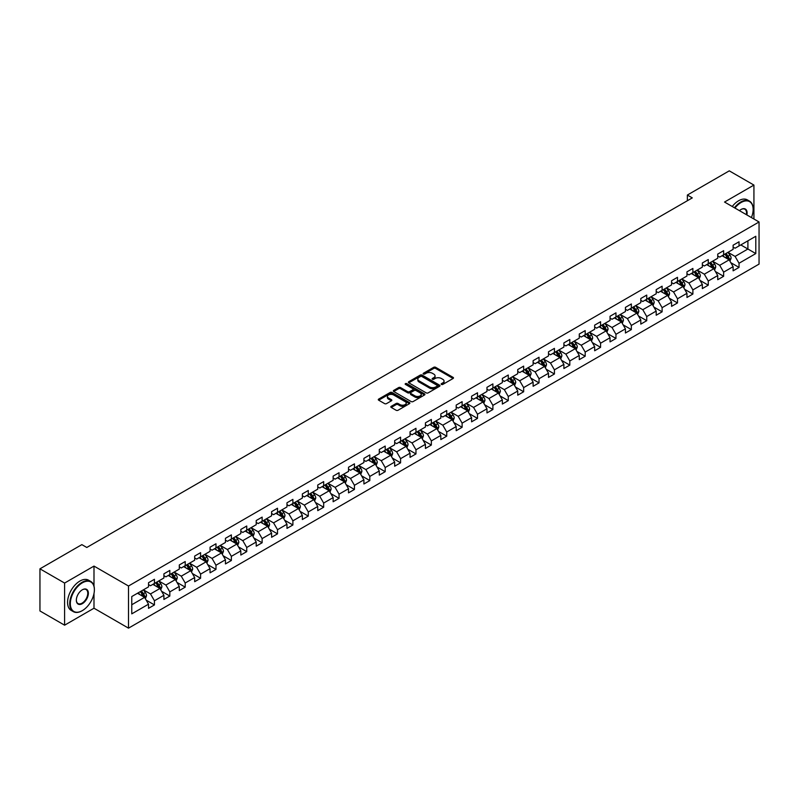 <?xml version="1.0" encoding="UTF-8"?>
<svg xmlns="http://www.w3.org/2000/svg" width="799" height="799" viewBox="0 0 799 799"><rect width="100%" height="100%" fill="white"/><g stroke="black" fill="none" stroke-linecap="round" stroke-linejoin="round"><path stroke-width="1.2" d="M441.438 384.429A0.959 0.549 0 0 0 442.796 384.429L453.083 378.486A1.368 0.789 0 0 0 453.482 377.927A1.368 0.789 0 0 0 453.083 377.378L435.655 367.31A1.368 0.789 0 0 0 433.717 367.31L423.43 373.253A0.959 0.549 0 0 0 424.788 374.032L426.117 373.263A4.385 2.527 0 0 1 432.319 373.263L433.767 374.102A4.385 2.527 0 0 1 435.056 375.89A4.385 2.527 0 0 1 433.767 377.677L432.439 378.446A0.959 0.549 0 0 0 433.797 379.235L435.125 378.466A4.385 2.527 0 0 1 441.318 378.466L442.766 379.305A4.385 2.527 0 0 1 444.054 381.093A4.385 2.527 0 0 1 442.766 382.881L441.438 383.65A0.959 0.549 0 0 0 441.438 384.429L441.438 383.65M391.23 406.321A1.368 0.789 0 0 0 390.821 406.881A1.368 0.789 0 0 0 391.23 407.44L396.114 410.257A1.368 0.789 0 0 0 398.052 410.257L409.468 403.665A1.368 0.789 0 0 0 409.877 403.105A1.368 0.789 0 0 0 409.468 402.546L392.049 392.489A1.368 0.789 0 0 0 390.112 392.489L378.686 399.081A1.368 0.789 0 0 0 378.287 399.64A1.368 0.789 0 0 0 378.686 400.199L384.599 403.615A1.368 0.789 0 0 0 386.526 403.615L391.42 400.788A1.368 0.789 0 0 0 391.82 400.229A1.368 0.789 0 0 0 391.42 399.67L388.494 397.982A3.665 2.117 0 0 1 387.415 396.484A3.665 2.117 0 0 1 389.682 394.536A3.665 2.117 0 0 1 393.667 394.996L405.143 401.617A3.665 2.117 0 0 1 406.212 403.105A3.665 2.117 0 0 1 403.954 405.063A3.665 2.117 0 0 1 399.959 404.604L398.052 403.495A1.368 0.789 0 0 0 396.114 403.495L391.23 406.321L391.23 407.44M93.992 566.091L64.599 583.06L39.95 568.828L39.95 610.955L64.599 625.188L93.992 608.219L128.509 628.154L128.509 586.017L93.992 566.091L93.992 586.086M753.926 219.016L753.926 185.078L724.533 202.047L759.05 221.972L128.509 586.017M753.926 185.078L729.267 170.846L687.36 195.046L687.36 200.739M39.95 568.828L81.858 544.628L86.791 547.475L692.284 197.892L687.36 195.046M426.217 392.878A1.368 0.789 0 0 0 428.154 392.878L439.58 386.287A1.368 0.789 0 0 0 439.979 385.727A1.368 0.789 0 0 0 439.58 385.168L422.152 375.111A1.368 0.789 0 0 0 420.214 375.111L408.798 381.702A1.368 0.789 0 0 0 408.389 382.262A1.368 0.789 0 0 0 408.798 382.821L426.217 392.878M405.842 384.639A0.959 0.549 0 0 1 406.811 384.768L406.811 383.63L424.529 393.857A1.368 0.789 0 0 1 424.928 394.416A1.368 0.789 0 0 1 424.529 394.976L413.103 401.567A1.368 0.789 0 0 1 411.165 401.567L393.747 391.51L398.631 388.714L398.631 387.575L393.747 390.391A1.368 0.789 0 0 0 393.338 390.951A1.368 0.789 0 0 0 393.747 391.51L393.747 390.391M398.631 388.714A1.368 0.789 0 0 1 400.569 388.714L400.569 387.575A1.368 0.789 0 0 0 398.631 387.575M400.569 387.575L407.63 391.65A1.368 0.789 0 0 0 409.567 391.65L412.813 389.782A1.368 0.789 0 0 0 413.213 389.223A1.368 0.789 0 0 0 412.813 388.664L405.453 384.419A0.959 0.549 0 0 1 406.811 383.63M128.509 628.154L759.05 264.109L759.05 221.972M146.207 600.169L154.447 604.923L154.447 600.768L163.905 595.295L163.905 599.46L169.827 596.044L169.827 591.879L179.296 586.416L179.296 590.571L185.208 587.155L185.208 583L194.676 577.537L194.676 581.692L200.589 578.276L200.589 574.121L210.057 568.658L210.057 572.813L215.98 569.397L215.98 565.233L225.448 559.769L225.448 563.924L231.36 560.508L231.36 556.354L240.829 550.891L240.829 555.045L246.741 551.63L246.741 547.475L256.209 542.012L256.209 546.166L262.132 542.751L262.132 538.596L271.6 533.123L271.6 537.278L277.513 533.862L277.513 529.707L286.981 524.244L286.981 528.399L292.893 524.983L292.893 520.828L302.362 515.365L302.362 519.52L308.284 516.104L308.284 511.949L317.752 506.476L317.752 510.641L323.665 507.225L323.665 503.06L333.133 497.597L333.133 501.752L339.046 498.336L339.046 494.182L348.514 488.718L348.514 492.873L354.436 489.457L354.436 485.303L363.905 479.839L363.905 483.994L369.817 480.579L369.817 476.424L379.285 470.951L379.285 475.105L385.198 471.69L385.198 467.535L394.666 462.072L394.666 466.226L400.589 462.811L400.589 458.656L410.057 453.193L410.057 457.348L415.969 453.932L415.969 449.777L425.438 444.304L425.438 448.469L431.35 445.053L431.35 440.888L440.818 435.425L440.818 439.58L446.741 436.164L446.741 432.009L456.199 426.546L456.199 430.701L462.122 427.285L462.122 423.13L471.59 417.667L471.59 421.822L477.502 418.406L477.502 414.242L486.971 408.778L486.971 412.933L492.893 409.517L492.893 405.363L502.351 399.899L502.351 404.054L508.274 400.639L508.274 396.484L517.742 391.021L517.742 395.175L523.655 391.76L523.655 387.605L533.123 382.132L533.123 386.287L539.035 382.871L539.035 378.716L548.504 373.253L548.504 377.408L554.426 373.992L554.426 369.837L563.894 364.374L563.894 368.529L569.807 365.113L569.807 360.958L579.275 355.485L579.275 359.65L585.188 356.234L585.188 352.069L594.656 346.606L594.656 350.761L600.578 347.345L600.578 343.19L610.046 337.727L610.046 341.882L615.959 338.466L615.959 334.312L625.427 328.848L625.427 333.003L631.34 329.588L631.34 325.433L640.808 319.96L640.808 324.114L646.731 320.699L646.731 316.544L656.199 311.081L656.199 315.235L662.111 311.82L662.111 307.665L671.579 302.202L671.579 306.357L677.492 302.941L677.492 298.786L686.96 293.313L686.96 297.478L692.883 294.052L692.883 289.897L702.351 284.434L702.351 288.589L708.264 285.173L708.264 281.018L717.732 275.555L717.732 279.71L723.644 276.294L723.644 272.139L733.112 266.666L733.112 270.831L739.035 267.415L739.035 263.251L755.794 253.573L755.794 236.264L747.904 240.819L747.904 249.018L755.794 253.573M154.447 604.923L148.524 608.339L148.524 604.184L131.765 613.862L131.765 596.553L148.524 586.875L148.524 582.721L154.447 579.295L154.447 583.46L163.905 577.987L163.905 573.832L169.827 570.416L169.827 574.571L179.296 569.108L179.296 564.953L185.208 561.537L185.208 565.692L194.676 560.229L194.676 556.074L200.589 552.658L200.589 556.813L210.057 551.35L210.057 547.185L215.98 543.769L215.98 547.924L225.448 542.461L225.448 538.306L231.36 534.891L231.36 539.045L240.829 533.582L240.829 529.427L246.741 526.012L246.741 530.166L256.209 524.703L256.209 520.539L262.132 517.123L262.132 521.288L271.6 515.814L271.6 511.66L277.513 508.244L277.513 512.399L286.981 506.936L286.981 502.781L292.893 499.365L292.893 503.52L302.362 498.057L302.362 493.902L308.284 490.486L308.284 494.641L317.752 489.168L317.752 485.013L323.665 481.597L323.665 485.752L333.133 480.289L333.133 476.134L339.046 472.718L339.046 476.873L348.514 471.41L348.514 467.255L354.436 463.839L354.436 467.994L363.905 462.531L363.905 458.366L369.817 454.951L369.817 459.115L379.285 453.642L379.285 449.487L385.198 446.072L385.198 450.227L394.666 444.763L394.666 440.609L400.589 437.193L400.589 441.348L410.057 435.884L410.057 431.73L415.969 428.304L415.969 432.469L425.438 426.996L425.438 422.841L431.35 419.425L431.35 423.58L440.818 418.117L440.818 413.962L446.741 410.546L446.741 414.701L456.199 409.238L456.199 405.083L462.122 401.667L462.122 405.822L471.59 400.349L471.59 396.194L477.502 392.778L477.502 396.933L486.971 391.47L486.971 387.315L492.893 383.9L492.893 388.054L502.351 382.591L502.351 378.436L508.274 375.021L508.274 379.175L517.742 373.712L517.742 369.547L523.655 366.132L523.655 370.297L533.123 364.823L533.123 360.669L539.035 357.253L539.035 361.408L548.504 355.945L548.504 351.79L554.426 348.374L554.426 352.529L563.894 347.066L563.894 342.911L569.807 339.495L569.807 343.65L579.275 338.177L579.275 334.022L585.188 330.606L585.188 334.761L594.656 329.298L594.656 325.143L600.578 321.727L600.578 325.882L610.046 320.419L610.046 316.264L615.959 312.848L615.959 317.003L625.427 311.54L625.427 307.375L631.34 303.96L631.34 308.124L640.808 302.651L640.808 298.496L646.731 295.081L646.731 299.235L656.199 293.772L656.199 289.618L662.111 286.202L662.111 290.357L671.579 284.893L671.579 280.739L677.492 277.313L677.492 281.478L686.96 276.005L686.96 271.85L692.883 268.434L692.883 272.589L702.351 267.126L702.351 262.971L708.264 259.555L708.264 263.71L717.732 258.247L717.732 254.092L723.644 250.676L723.644 254.831L733.112 249.358L733.112 245.203L739.035 241.787L739.035 245.942L755.794 236.264M152.869 584.369L159.96 588.464L150.502 593.937L143.401 589.832M148.524 584.598L150.502 585.737L154.447 583.46M150.502 593.937L154.447 600.768M159.96 588.464L163.905 595.295M168.249 575.49L175.351 579.585L165.882 585.048L158.781 580.953M163.905 575.709L165.882 576.848L169.827 574.571M165.882 585.048L169.827 591.879M175.351 579.585L179.296 586.416M183.63 566.601L190.731 570.706L181.263 576.169L174.162 572.074M179.296 566.831L181.263 567.969L185.208 565.692M181.263 576.169L185.208 583M190.731 570.706L194.676 577.537M199.011 557.722L206.112 561.817L196.654 567.29L189.553 563.185M194.676 557.952L196.654 559.09L200.589 556.813M196.654 567.29L200.589 574.121M206.112 561.817L210.057 568.658M214.402 548.843L221.503 552.938L212.035 558.401L204.934 554.306M210.057 549.063L212.035 550.201L215.98 547.924M212.035 558.401L215.98 565.233M221.503 552.938L225.448 559.769M229.782 539.954L236.884 544.059L227.415 549.522L220.314 545.427M225.448 540.184L227.415 541.322L231.36 539.045M227.415 549.522L231.36 556.354M236.884 544.059L240.829 550.891M245.163 531.075L252.264 535.18L242.796 540.643L235.705 536.538M240.829 531.305L242.796 532.444L246.741 530.166M242.796 540.643L246.741 547.475M252.264 535.18L256.209 542.012M260.554 522.196L267.655 526.291L258.187 531.764L251.086 527.66M256.209 522.426L258.187 523.565L262.132 521.288M258.187 531.764L262.132 538.596M267.655 526.291L271.6 533.123M275.935 513.318L283.036 517.412L273.568 522.876L266.466 518.781M271.6 513.537L273.568 514.676L277.513 512.399M273.568 522.876L277.513 529.707M283.036 517.412L286.981 524.244M291.315 504.429L298.417 508.534L288.948 513.997L281.847 509.892M286.981 504.658L288.948 505.797L292.893 503.52M288.948 513.997L292.893 520.828M298.417 508.534L302.362 515.365M306.706 495.55L313.807 499.645L304.339 505.118L297.238 501.013M302.362 495.779L304.339 496.918L308.284 494.641M304.339 505.118L308.284 511.949M313.807 499.645L317.752 506.476M322.087 486.671L329.188 490.766L319.72 496.229L312.619 492.134M317.752 486.891L319.72 488.029L323.665 485.752M319.72 496.229L323.665 503.06M329.188 490.766L333.133 497.597M337.468 477.782L344.569 481.887L335.101 487.35L327.999 483.255M333.133 478.012L335.101 479.15L339.046 476.873M335.101 487.35L339.046 494.182M344.569 481.887L348.514 488.718M352.858 468.903L359.959 472.998L350.491 478.471L343.39 474.366M348.514 469.133L350.491 470.271L354.436 467.994M350.491 478.471L354.436 485.303M359.959 472.998L363.905 479.839M368.239 460.024L375.34 464.119L365.872 469.582L358.771 465.487M363.905 460.254L365.872 461.393L369.817 459.115M365.872 469.582L369.817 476.424M375.34 464.119L379.285 470.951M383.62 451.135L390.721 455.24L381.253 460.703L374.152 456.609M379.285 451.365L381.253 452.504L385.198 450.227M381.253 460.703L385.198 467.535M390.721 455.24L394.666 462.072M399.011 442.256L406.112 446.361L396.644 451.825L389.542 447.72M394.666 442.486L396.644 443.625L400.589 441.348M396.644 451.825L400.589 458.656M406.112 446.361L410.057 453.193M414.391 433.378L421.492 437.472L412.024 442.946L404.923 438.841M410.057 433.607L412.024 434.746L415.969 432.469M412.024 442.946L415.969 449.777M421.492 437.472L425.438 444.304M429.772 424.499L436.873 428.594L427.405 434.057L420.304 429.962M425.438 424.718L427.405 425.857L431.35 423.58M427.405 434.057L431.35 440.888M436.873 428.594L440.818 435.425M445.163 415.61L452.264 419.715L442.796 425.178L435.695 421.083M440.818 415.84L442.796 416.978L446.741 414.701M442.796 425.178L446.741 432.009M452.264 419.715L456.199 426.546M460.544 406.731L467.645 410.826L458.177 416.299L451.075 412.194M456.199 406.961L458.177 408.099L462.122 405.822M458.177 416.299L462.122 423.13M467.645 410.826L471.59 417.667M475.924 397.852L483.025 401.947L473.557 407.41L466.456 403.315M471.59 398.072L473.557 399.21L477.502 396.933M473.557 407.41L477.502 414.242M483.025 401.947L486.971 408.778M491.315 388.963L498.406 393.068L488.948 398.531L481.847 394.436M486.971 389.193L488.948 390.331L492.893 388.054M488.948 398.531L492.893 405.363M498.406 393.068L502.351 399.899M506.696 380.084L513.797 384.189L504.329 389.652L497.228 385.547M502.351 380.314L504.329 381.453L508.274 379.175M504.329 389.652L508.274 396.484M513.797 384.189L517.742 391.021M522.077 371.205L529.178 375.3L519.71 380.773L512.608 376.669M517.742 371.435L519.71 372.574L523.655 370.297M519.71 380.773L523.655 387.605M529.178 375.3L533.123 382.132M537.457 362.327L544.558 366.421L535.1 371.885L527.999 367.79M533.123 362.546L535.1 363.685L539.035 361.408M535.1 371.885L539.035 378.716M544.558 366.421L548.504 373.253M552.848 353.438L559.949 357.543L550.481 363.006L543.38 358.901M548.504 353.667L550.481 354.806L554.426 352.529M550.481 363.006L554.426 369.837M559.949 357.543L563.894 364.374M568.229 344.559L575.33 348.654L565.862 354.127L558.761 350.022M563.894 344.788L565.862 345.927L569.807 343.65M565.862 354.127L569.807 360.958M575.33 348.654L579.275 355.485M583.61 335.68L590.711 339.775L581.243 345.238L574.151 341.143M579.275 335.9L581.243 337.038L585.188 334.761M581.243 345.238L585.188 352.069M590.711 339.775L594.656 346.606M599 326.791L606.101 330.896L596.633 336.359L589.532 332.264M594.656 327.021L596.633 328.159L600.578 325.882M596.633 336.359L600.578 343.19M606.101 330.896L610.046 337.727M614.381 317.912L621.482 322.007L612.014 327.48L604.913 323.375M610.046 318.142L612.014 319.28L615.959 317.003M612.014 327.48L615.959 334.312M621.482 322.007L625.427 328.848M629.762 309.033L636.863 313.128L627.395 318.591L620.294 314.496M625.427 309.263L627.395 310.402L631.34 308.124M627.395 318.591L631.34 325.433M636.863 313.128L640.808 319.96M645.153 300.144L652.254 304.249L642.786 309.712L635.684 305.618M640.808 300.374L642.786 301.513L646.731 299.235M642.786 309.712L646.731 316.544M652.254 304.249L656.199 311.081M660.533 291.265L667.634 295.37L658.166 300.833L651.065 296.729M656.199 291.495L658.166 292.634L662.111 290.357M658.166 300.833L662.111 307.665M667.634 295.37L671.579 302.202M675.914 282.387L683.015 286.481L673.547 291.955L666.446 287.85M671.579 282.616L673.547 283.755L677.492 281.478M673.547 291.955L677.492 298.786M683.015 286.481L686.96 293.313M691.305 273.508L698.406 277.603L688.938 283.066L681.837 278.971M686.96 273.727L688.938 274.866L692.883 272.589M688.938 283.066L692.883 289.897M698.406 277.603L702.351 284.434M706.686 264.619L713.787 268.724L704.319 274.187L697.217 270.092M702.351 264.849L704.319 265.987L708.264 263.71M704.319 274.187L708.264 281.018M713.787 268.724L717.732 275.555M722.066 255.74L729.167 259.835L719.699 265.308L712.598 261.203M717.732 255.97L719.699 257.108L723.644 254.831M719.699 265.308L723.644 272.139M729.167 259.835L733.112 266.666M740.803 244.923L747.904 249.018L735.09 256.419L727.989 252.324M733.112 247.081L735.09 248.219L739.035 245.942M735.09 256.419L739.035 263.251M64.599 583.06L64.599 625.188M131.765 604.753L144.579 597.352L137.478 593.248M144.579 597.352L148.524 604.184M730.795 262.661L739.035 267.415M715.415 271.54L723.644 276.294M700.034 280.419L708.264 285.173M684.643 289.308L692.883 294.052M669.262 298.187L677.492 302.941M653.882 307.066L662.111 311.82M638.491 315.945L646.731 320.699M623.11 324.833L631.34 329.588M607.729 333.712L615.959 338.466M592.339 342.591L600.578 347.345M576.958 351.48L585.188 356.234M561.577 360.359L569.807 365.113M546.186 369.238L554.426 373.992M530.806 378.117L539.035 382.871M515.425 387.006L523.655 391.76M500.034 395.885L508.274 400.639M484.653 404.763L492.893 409.517M469.273 413.652L477.502 418.406M453.882 422.531L462.122 427.285M438.501 431.41L446.741 436.164M423.12 440.299L431.35 445.053M407.73 449.178L415.969 453.932M392.349 458.057L400.589 462.811M376.968 466.936L385.198 471.69M361.587 475.824L369.817 480.579M346.197 484.703L354.436 489.457M330.816 493.582L339.046 498.336M315.435 502.471L323.665 507.225M300.044 511.35L308.284 516.104M284.664 520.229L292.893 524.983M269.283 529.108L277.513 533.862M253.892 537.997L262.132 542.751M238.511 546.876L246.741 551.63M223.131 555.754L231.36 560.508M207.74 564.643L215.98 569.397M192.359 573.522L200.589 578.276M176.978 582.401L185.208 587.155M161.588 591.29L169.827 596.044M93.992 608.219L93.992 593.527M441.817 384.569L442.766 384.019A4.385 2.527 0 0 0 444.054 382.232L444.054 381.093M435.056 375.89L435.056 377.028A4.385 2.527 0 0 1 433.767 378.816L432.818 379.365M453.083 377.378L453.083 378.486L435.655 368.449A1.368 0.789 0 0 0 433.717 368.449L423.82 374.172M439.56 386.297L422.152 376.249A1.368 0.789 0 0 0 420.214 376.249L408.808 382.831L408.798 381.702M437.153 386.117A0.959 0.549 0 0 0 437.153 385.338L421.862 376.509A0.959 0.549 0 0 0 420.504 376.509L419.105 377.318A4.385 2.527 0 0 0 417.817 379.106A4.385 2.527 0 0 0 419.105 380.893L429.552 386.926A4.385 2.527 0 0 0 435.755 386.926L437.153 386.117L437.153 387.255A0.959 0.549 0 0 0 437.433 386.866L437.433 385.727M417.817 379.106L417.817 380.244A4.385 2.527 0 0 0 419.105 382.032L419.105 380.893M437.153 387.255L435.755 388.064A4.385 2.527 0 0 1 429.552 388.064L419.105 382.032M400.569 388.714L407.63 392.788A1.368 0.789 0 0 0 409.567 392.788L412.813 390.921A1.368 0.789 0 0 0 413.213 390.361L413.213 389.223M406.811 384.768L424.509 394.986M414.961 395.885A3.665 2.117 0 0 0 418.956 396.344A3.665 2.117 0 0 0 421.213 394.386A3.665 2.117 0 0 0 420.144 392.898L416.099 390.561A1.368 0.789 0 0 0 414.162 390.561L410.926 392.439A1.368 0.789 0 0 0 410.526 392.988A1.368 0.789 0 0 0 410.926 393.547L414.961 395.885L414.961 397.023A3.665 2.117 0 0 0 418.956 397.483A3.665 2.117 0 0 0 421.213 395.525L421.213 394.386M410.526 392.988L410.526 394.127A1.368 0.789 0 0 0 410.926 394.686L410.926 393.547M414.961 397.023L410.926 394.686M406.212 403.105L406.212 404.244A3.665 2.117 0 0 1 403.954 406.202A3.665 2.117 0 0 1 399.959 405.742L398.052 404.634A1.368 0.789 0 0 0 396.114 404.634L391.24 407.45M387.415 396.484L387.415 397.622A3.665 2.117 0 0 0 388.494 399.12L388.494 397.982M391.42 399.67L391.42 400.788L388.494 399.12M409.458 403.675L392.049 393.627A1.368 0.789 0 0 0 390.112 393.627L378.706 400.209M729.946 261.193L731.125 258.237A3.695 2.137 -120 0 0 729.946 255.091L727.909 252.374M724.363 257.058L722.975 255.221M724.853 254.132L726.89 256.849A3.695 2.137 60 0 1 727.939 259.076L729.127 258.387A3.695 2.137 -120 0 0 728.069 256.169L726.031 253.453M725.112 253.982L727.37 256.998A1.888 1.089 60 0 1 727.709 257.568L729.127 258.387M751.42 217.578A17.019 9.828 120 0 0 753.137 209.448A17.019 9.828 120 0 0 741.102 202.507A17.019 9.828 120 0 0 734.92 208.05M734.411 207.75A17.428 10.067 -60 0 1 740.803 201.997A17.428 10.067 -60 0 1 749.522 201.128A17.428 10.067 -60 0 1 753.137 209.108A17.428 10.067 -60 0 1 753.127 209.278M739.455 210.666A8.509 4.914 -60 0 1 741.102 209.448L741.102 209.448A8.509 4.914 -60 0 1 746.885 214.951M732.244 206.502A17.428 10.067 -60 0 1 738.636 200.739A17.428 10.067 -60 0 1 747.355 199.88L749.522 201.128M746.356 214.641A8.09 4.674 120 0 0 744.848 209.218A8.09 4.674 120 0 0 740.953 209.538M82.057 610.786L82.357 610.616A17.019 9.828 120 0 0 94.382 589.772A17.019 9.828 120 0 0 82.357 582.831A17.019 9.828 120 0 0 70.322 603.664A17.019 9.828 120 0 0 82.357 610.616L82.057 610.786A17.428 10.067 -60 0 1 73.338 611.644A17.428 10.067 -60 0 1 70.672 597.682A17.428 10.067 -60 0 1 82.057 582.321A17.428 10.067 -60 0 1 90.776 581.452A17.428 10.067 -60 0 1 94.382 589.432A17.428 10.067 -60 0 1 94.382 589.602M82.357 603.664A8.509 4.914 -60 0 1 76.334 600.199A8.509 4.914 -60 0 1 82.357 589.772L82.357 589.772A8.509 4.914 -60 0 1 88.369 593.248A8.509 4.914 -60 0 1 82.357 603.664M76.344 600.019A8.09 4.674 120 0 0 78.012 603.555A8.09 4.674 120 0 0 82.057 603.155A8.09 4.674 120 0 0 87.341 596.024A8.09 4.674 120 0 0 86.102 589.542A8.09 4.674 120 0 0 82.207 589.862M73.338 611.644L71.171 610.396A17.428 10.067 -60 0 1 68.504 596.424A17.428 10.067 -60 0 1 79.89 581.063A17.428 10.067 -60 0 1 88.609 580.204L90.776 581.452M714.566 270.072L715.734 267.116A3.695 2.137 -120 0 0 714.556 263.97L712.518 261.253M708.973 265.947L707.594 264.099M709.462 263.021L711.5 265.737A3.695 2.137 60 0 1 712.558 267.955L713.747 267.275A3.695 2.137 -120 0 0 712.688 265.048L710.651 262.332M709.722 262.871L711.979 265.877A1.888 1.089 60 0 1 712.328 266.457L713.747 267.275M699.185 278.951L700.353 275.995A3.695 2.137 -120 0 0 699.175 272.849L697.137 270.132M693.592 274.826L692.204 272.978M694.081 271.9L696.119 274.616A3.695 2.137 60 0 1 697.177 276.834L698.356 276.154A3.695 2.137 -120 0 0 697.297 273.927L695.27 271.211M694.341 271.75L696.598 274.766A1.888 1.089 60 0 1 696.938 275.335L698.356 276.154M683.794 287.83L684.973 284.883A3.695 2.137 -120 0 0 683.794 281.727L681.757 279.011M678.211 283.705L676.823 281.857M678.701 280.779L680.738 283.495A3.695 2.137 60 0 1 681.787 285.722L682.975 285.033A3.695 2.137 -120 0 0 681.917 282.816L679.879 280.099M678.96 280.629L681.217 283.645A1.888 1.089 60 0 1 681.557 284.214L682.975 285.033M668.413 296.719L669.582 293.762A3.695 2.137 -120 0 0 668.403 290.616L666.376 287.9M662.82 292.594L661.442 290.746M663.31 289.657L665.347 292.374A3.695 2.137 60 0 1 666.406 294.601L667.594 293.922A3.695 2.137 -120 0 0 666.536 291.695L664.498 288.978M663.569 289.518L665.827 292.524A1.888 1.089 60 0 1 666.176 293.103L667.594 293.922M653.033 305.598L654.201 302.641A3.695 2.137 -120 0 0 653.023 299.495L650.985 296.779M647.44 301.473L646.061 299.625M647.929 298.546L649.967 301.263A3.695 2.137 60 0 1 651.025 303.48L652.204 302.801A3.695 2.137 -120 0 0 651.145 300.574L649.118 297.857M648.189 298.397L650.446 301.413A1.888 1.089 60 0 1 650.786 301.982L652.204 302.801M637.642 314.476L638.82 311.52A3.695 2.137 -120 0 0 637.642 308.374L635.605 305.657M632.059 310.352L630.671 308.504M632.548 307.425L634.586 310.142A3.695 2.137 60 0 1 635.644 312.369L636.823 311.68A3.695 2.137 -120 0 0 635.764 309.463L633.727 306.746M632.808 307.275L635.065 310.292A1.888 1.089 60 0 1 635.405 310.861L636.823 311.68M622.261 323.365L623.43 320.409A3.695 2.137 -120 0 0 622.251 317.263L620.224 314.546M616.668 319.23L615.29 317.393M617.158 316.304L619.195 319.021A3.695 2.137 60 0 1 620.254 321.248L621.442 320.559A3.695 2.137 -120 0 0 620.384 318.342L618.346 315.625M617.417 316.154L619.674 319.171A1.888 1.089 60 0 1 620.024 319.74L621.442 320.559M606.88 332.244L608.049 329.288A3.695 2.137 -120 0 0 606.87 326.142L604.833 323.425M601.287 328.119L599.909 326.272M601.777 325.193L603.814 327.91A3.695 2.137 60 0 1 604.873 330.127L606.051 329.448A3.695 2.137 -120 0 0 604.993 327.22L602.965 324.504M602.037 325.043L604.294 328.049A1.888 1.089 60 0 1 604.633 328.629L606.051 329.448M591.49 341.123L592.668 338.167A3.695 2.137 -120 0 0 591.49 335.021L589.452 332.304M585.907 336.998L584.518 335.151M586.396 334.072L588.434 336.788A3.695 2.137 60 0 1 589.492 339.006L590.671 338.327A3.695 2.137 -120 0 0 589.612 336.109L587.575 333.383M586.656 333.922L588.913 336.938A1.888 1.089 60 0 1 589.253 337.508L590.671 338.327M576.109 350.002L577.287 347.056A3.695 2.137 -120 0 0 576.099 343.9L574.072 341.183M570.516 345.877L569.138 344.029M571.015 342.951L573.043 345.667A3.695 2.137 60 0 1 574.101 347.895L575.29 347.205A3.695 2.137 -120 0 0 574.231 344.988L572.194 342.272M571.265 342.801L573.522 345.817A1.888 1.089 60 0 1 573.872 346.386L575.29 347.205M560.728 358.891L561.897 355.935A3.695 2.137 -120 0 0 560.718 352.788L558.681 350.072M555.135 354.766L553.757 352.918M555.625 351.83L557.662 354.556A3.695 2.137 60 0 1 558.721 356.773L559.899 356.094A3.695 2.137 -120 0 0 558.851 353.867L556.813 351.151M555.884 351.69L558.141 354.696A1.888 1.089 60 0 1 558.481 355.275L559.899 356.094M545.337 367.77L546.516 364.813A3.695 2.137 -120 0 0 545.337 361.667L543.3 358.951M539.754 363.645L538.366 361.797M540.244 360.719L542.281 363.435A3.695 2.137 60 0 1 543.34 365.652L544.519 364.973A3.695 2.137 -120 0 0 543.46 362.746L541.422 360.029M540.504 360.569L542.761 363.585A1.888 1.089 60 0 1 543.1 364.154L544.519 364.973M529.957 376.649L531.135 373.692A3.695 2.137 -120 0 0 529.947 370.546L527.919 367.83M524.364 372.524L522.985 370.676M524.863 369.597L526.891 372.314A3.695 2.137 60 0 1 527.949 374.541L529.138 373.852A3.695 2.137 -120 0 0 528.079 371.635L526.042 368.918M525.113 369.448L527.37 372.464A1.888 1.089 60 0 1 527.72 373.033L529.138 373.852M514.576 385.537L515.745 382.581A3.695 2.137 -120 0 0 514.566 379.435L512.529 376.719M508.983 381.403L507.605 379.565M509.472 378.476L511.51 381.193A3.695 2.137 60 0 1 512.568 383.42L513.747 382.741A3.695 2.137 -120 0 0 512.698 380.514L510.661 377.797M509.732 378.327L511.989 381.343A1.888 1.089 60 0 1 512.329 381.922L513.747 382.741M499.185 394.416L500.364 391.46A3.695 2.137 -120 0 0 499.185 388.314L497.148 385.597M493.602 390.292L492.214 388.444M494.092 387.365L496.129 390.082A3.695 2.137 60 0 1 497.188 392.299L498.366 391.62A3.695 2.137 -120 0 0 497.308 389.393L495.27 386.676M494.351 387.215L496.608 390.232A1.888 1.089 60 0 1 496.948 390.801L498.366 391.62M483.804 403.295L484.983 400.339A3.695 2.137 -120 0 0 483.804 397.193L481.767 394.476M478.211 399.17L476.833 397.323M478.711 396.244L480.738 398.961A3.695 2.137 60 0 1 481.797 401.188L482.986 400.499A3.695 2.137 -120 0 0 481.927 398.282L479.889 395.565M478.961 396.094L481.218 399.11A1.888 1.089 60 0 1 481.567 399.68L482.986 400.499M468.424 412.184L469.592 409.228A3.695 2.137 -120 0 0 468.414 406.082L466.376 403.365M462.831 408.049L461.452 406.212M463.32 405.123L465.358 407.84A3.695 2.137 60 0 1 466.416 410.067L467.605 409.378A3.695 2.137 -120 0 0 466.546 407.16L464.509 404.444M463.58 404.973L465.837 407.989A1.888 1.089 60 0 1 466.177 408.559L467.605 409.378M453.043 421.063L454.212 418.107A3.695 2.137 -120 0 0 453.033 414.961L450.996 412.244M447.45 416.938L446.062 415.09M447.939 414.012L449.977 416.728A3.695 2.137 60 0 1 451.036 418.946L452.214 418.267A3.695 2.137 -120 0 0 451.155 416.039L449.118 413.323M448.199 413.862L450.456 416.868A1.888 1.089 60 0 1 450.796 417.448L452.214 418.267M437.652 429.942L438.831 426.986A3.695 2.137 -120 0 0 437.652 423.84L435.615 421.123M432.069 425.817L430.681 423.969M432.559 422.891L434.586 425.607A3.695 2.137 60 0 1 435.645 427.825L436.833 427.145A3.695 2.137 -120 0 0 435.775 424.918L433.737 422.202M432.808 422.741L435.075 425.757A1.888 1.089 60 0 1 435.415 426.326L436.833 427.145M422.272 438.821L423.44 435.874A3.695 2.137 -120 0 0 422.262 432.718L420.224 430.002M416.678 434.696L415.3 432.848M417.168 431.77L419.205 434.486A3.695 2.137 60 0 1 420.264 436.713L421.453 436.024A3.695 2.137 -120 0 0 420.394 433.807L418.356 431.09M417.428 431.62L419.685 434.636A1.888 1.089 60 0 1 420.024 435.205L421.453 436.024M406.891 447.71L408.059 444.753A3.695 2.137 -120 0 0 406.881 441.607L404.843 438.891M401.298 443.585L399.909 441.737M401.787 440.649L403.825 443.365A3.695 2.137 60 0 1 404.883 445.592L406.062 444.913A3.695 2.137 -120 0 0 405.003 442.686L402.976 439.969M402.047 440.509L404.304 443.515A1.888 1.089 60 0 1 404.644 444.094L406.062 444.913M391.5 456.589L392.679 453.632A3.695 2.137 -120 0 0 391.5 450.486L389.463 447.77M385.917 452.464L384.529 450.616M386.406 449.537L388.444 452.254A3.695 2.137 60 0 1 389.493 454.471L390.681 453.792A3.695 2.137 -120 0 0 389.622 451.565L387.585 448.848M386.666 449.388L388.923 452.404A1.888 1.089 60 0 1 389.263 452.973L390.681 453.792M376.119 465.467L377.288 462.511A3.695 2.137 -120 0 0 376.109 459.365L374.072 456.648M370.526 461.343L369.148 459.495M371.016 458.416L373.053 461.133A3.695 2.137 60 0 1 374.112 463.36L375.3 462.671A3.695 2.137 -120 0 0 374.242 460.454L372.204 457.737M371.275 458.266L373.533 461.283A1.888 1.089 60 0 1 373.882 461.852L375.3 462.671M360.739 474.356L361.907 471.4A3.695 2.137 -120 0 0 360.729 468.254L358.691 465.537M355.146 470.221L353.757 468.384M355.635 467.295L357.672 470.012A3.695 2.137 60 0 1 358.731 472.239L359.91 471.55A3.695 2.137 -120 0 0 358.851 469.333L356.823 466.616M355.895 467.145L358.152 470.162A1.888 1.089 60 0 1 358.491 470.731L359.91 471.55M345.348 483.235L346.526 480.279A3.695 2.137 -120 0 0 345.348 477.133L343.31 474.416M339.765 479.11L338.377 477.263M340.254 476.184L342.292 478.901A3.695 2.137 60 0 1 343.34 481.118L344.529 480.439A3.695 2.137 -120 0 0 343.47 478.211L341.433 475.495M340.514 476.034L342.771 479.04A1.888 1.089 60 0 1 343.111 479.62L344.529 480.439M329.967 492.114L331.136 489.158A3.695 2.137 -120 0 0 329.957 486.012L327.93 483.295M324.374 487.989L322.996 486.142M324.863 485.063L326.901 487.78A3.695 2.137 60 0 1 327.96 489.997L329.148 489.318A3.695 2.137 -120 0 0 328.089 487.1L326.052 484.374M325.123 484.913L327.38 487.929A1.888 1.089 60 0 1 327.73 488.499L329.148 489.318M314.586 500.993L315.755 498.047A3.695 2.137 -120 0 0 314.576 494.891L312.539 492.174M308.993 496.868L307.615 495.02M309.483 493.942L311.52 496.658A3.695 2.137 60 0 1 312.579 498.886L313.757 498.196A3.695 2.137 -120 0 0 312.699 495.979L310.671 493.263M309.742 493.792L312 496.808A1.888 1.089 60 0 1 312.339 497.377L313.757 498.196M299.196 509.882L300.374 506.926A3.695 2.137 -120 0 0 299.196 503.779L297.158 501.063M293.613 505.757L292.224 503.909M294.102 502.821L296.139 505.547A3.695 2.137 60 0 1 297.198 507.764L298.377 507.085A3.695 2.137 -120 0 0 297.318 504.858L295.28 502.142M294.362 502.681L296.619 505.687A1.888 1.089 60 0 1 296.958 506.266L298.377 507.085M283.815 518.761L284.983 515.804A3.695 2.137 -120 0 0 283.805 512.658L281.777 509.942M278.222 514.636L276.844 512.788M278.711 511.71L280.749 514.426A3.695 2.137 60 0 1 281.807 516.643L282.996 515.964A3.695 2.137 -120 0 0 281.937 513.737L279.9 511.02M278.971 511.56L281.228 514.576A1.888 1.089 60 0 1 281.578 515.145L282.996 515.964M268.434 527.64L269.603 524.683A3.695 2.137 -120 0 0 268.424 521.537L266.387 518.821M262.841 523.515L261.463 521.667M263.33 520.588L265.368 523.305A3.695 2.137 60 0 1 266.427 525.532L267.605 524.843A3.695 2.137 -120 0 0 266.546 522.626L264.519 519.909M263.59 520.439L265.847 523.455A1.888 1.089 60 0 1 266.187 524.024L267.605 524.843M253.043 536.529L254.222 533.572A3.695 2.137 -120 0 0 253.043 530.426L251.006 527.71M247.46 532.394L246.072 530.556M247.95 529.467L249.987 532.184A3.695 2.137 60 0 1 251.046 534.411L252.224 533.732A3.695 2.137 -120 0 0 251.166 531.505L249.128 528.788M248.209 529.318L250.467 532.334A1.888 1.089 60 0 1 250.806 532.913L252.224 533.732M237.663 545.407L238.841 542.451A3.695 2.137 -120 0 0 237.653 539.305L235.625 536.588M232.07 541.283L230.691 539.435M232.569 538.356L234.596 541.073A3.695 2.137 60 0 1 235.655 543.29L236.844 542.611A3.695 2.137 -120 0 0 235.785 540.384L233.747 537.667M232.819 538.206L235.076 541.223A1.888 1.089 60 0 1 235.425 541.792L236.844 542.611M222.282 554.286L223.45 551.33A3.695 2.137 -120 0 0 222.272 548.184L220.234 545.467M216.689 550.161L215.311 548.314M217.178 547.235L219.216 549.952A3.695 2.137 60 0 1 220.274 552.179L221.453 551.49A3.695 2.137 -120 0 0 220.404 549.273L218.367 546.556M217.438 547.085L219.695 550.102A1.888 1.089 60 0 1 220.035 550.671L221.453 551.49M206.891 563.175L208.07 560.219A3.695 2.137 -120 0 0 206.891 557.073L204.854 554.356M201.308 559.04L199.92 557.203M201.797 556.114L203.835 558.831A3.695 2.137 60 0 1 204.894 561.058L206.072 560.369A3.695 2.137 -120 0 0 205.013 558.151L202.976 555.435M202.057 555.964L204.314 558.98A1.888 1.089 60 0 1 204.654 559.55L206.072 560.369M191.51 572.054L192.689 569.098A3.695 2.137 -120 0 0 191.5 565.952L189.473 563.235M185.917 567.929L184.539 566.082M186.417 565.003L188.444 567.719A3.695 2.137 60 0 1 189.503 569.937L190.691 569.258A3.695 2.137 -120 0 0 189.633 567.03L187.595 564.314M186.666 564.853L188.924 567.859A1.888 1.089 60 0 1 189.273 568.439L190.691 569.258M176.13 580.933L177.298 577.977A3.695 2.137 -120 0 0 176.12 574.831L174.082 572.114M170.537 576.808L169.158 574.96M171.026 573.882L173.063 576.598A3.695 2.137 60 0 1 174.122 578.816L175.301 578.136A3.695 2.137 -120 0 0 174.252 575.909L172.214 573.193M171.286 573.732L173.543 576.748A1.888 1.089 60 0 1 173.882 577.317L175.301 578.136M160.739 589.812L161.917 586.865A3.695 2.137 -120 0 0 160.739 583.709L158.701 580.993M155.156 585.687L153.768 583.839M155.645 582.761L157.683 585.477A3.695 2.137 60 0 1 158.741 587.704L159.92 587.015A3.695 2.137 -120 0 0 158.861 584.798L156.824 582.081M155.905 582.611L158.162 585.627A1.888 1.089 60 0 1 158.502 586.196L159.92 587.015M145.358 598.701L146.537 595.744A3.695 2.137 -120 0 0 145.358 592.598L143.321 589.882M139.765 594.576L138.387 592.728M140.264 591.64L142.292 594.356A3.695 2.137 60 0 1 143.351 596.583L144.539 595.904A3.695 2.137 -120 0 0 143.48 593.677L141.443 590.96M140.514 591.5L142.771 594.506A1.888 1.089 60 0 1 143.121 595.085L144.539 595.904M442.766 384.019L442.766 382.881M432.439 379.235L432.439 378.446M433.767 378.816L433.767 377.677M423.43 374.032L423.43 373.253M433.717 368.449L433.717 367.31M435.655 368.449L435.655 367.31M420.214 376.249L420.214 375.111M422.152 376.249L422.152 375.111M439.58 386.287L439.58 385.168M429.552 388.064L429.552 386.926M435.755 388.064L435.755 386.926M407.63 392.788L407.63 391.65M409.567 392.788L409.567 391.65M412.813 390.921L412.813 389.782M424.529 394.976L424.529 393.857M396.114 404.634L396.114 403.495M398.052 404.634L398.052 403.495M399.959 405.742L399.959 404.604M378.686 400.199L378.686 399.081M390.112 393.627L390.112 392.489M392.049 393.627L392.049 392.489M409.468 403.665L409.468 402.546M728.808 259.625L731.095 258.307M728.069 256.169L729.946 255.091M725.442 257.687L726.89 256.849M713.417 268.514L715.714 267.186M712.688 265.048L714.556 263.97M710.051 266.566L711.5 265.737M698.036 277.393L700.333 276.064M697.297 273.927L699.175 272.849M694.671 275.445L696.119 274.616M682.656 286.272L684.943 284.953M681.917 282.816L683.794 281.727M679.29 284.334L680.738 283.495M667.265 295.161L669.562 293.832M666.536 291.695L668.403 290.616M663.909 293.213L665.347 292.374M651.884 304.039L654.181 302.711M651.145 300.574L653.023 299.495M648.518 302.092L649.967 301.263M636.503 312.918L638.791 311.6M635.764 309.463L637.642 308.374M633.138 310.981L634.586 310.142M621.113 321.797L623.41 320.479M620.384 318.342L622.251 317.263M617.757 319.86L619.195 319.021M605.732 330.686L608.029 329.358M604.993 327.22L606.87 326.142M602.366 328.739L603.814 327.91M590.351 339.565L592.638 338.237M589.612 336.109L591.49 335.021M586.985 337.617L588.434 336.788M574.97 348.444L577.258 347.126M574.231 344.988L576.099 343.9M571.605 346.506L573.043 345.667M559.58 357.333L561.877 356.004M558.851 353.867L560.718 352.788M556.214 355.385L557.662 354.556M544.199 366.212L546.486 364.883M543.46 362.746L545.337 361.667M540.833 364.264L542.281 363.435M528.818 375.091L531.105 373.772M528.079 371.635L529.947 370.546M525.452 373.153L526.891 372.314M513.427 383.969L515.725 382.651M512.698 380.514L514.566 379.435M510.062 382.032L511.51 381.193M498.047 392.858L500.334 391.53M497.308 389.393L499.185 388.314M494.681 390.911L496.129 390.082M482.666 401.737L484.953 400.419M481.927 398.282L483.804 397.193M479.3 399.8L480.738 398.961M467.275 410.616L469.572 409.298M466.546 407.16L468.414 406.082M463.909 408.679L465.358 407.84M451.894 419.505L454.192 418.177M451.155 416.039L453.033 414.961M448.529 417.557L449.977 416.728M436.514 428.384L438.801 427.056M435.775 424.918L437.652 423.84M433.148 426.436L434.586 425.607M421.123 437.263L423.42 435.944M420.394 433.807L422.262 432.718M417.757 435.325L419.205 434.486M405.742 446.152L408.039 444.823M405.003 442.686L406.881 441.607M402.376 444.204L403.825 443.365M390.361 455.031L392.649 453.702M389.622 451.565L391.5 450.486M386.996 453.083L388.444 452.254M374.971 463.909L377.268 462.591M374.242 460.454L376.109 459.365M371.605 461.972L373.053 461.133M359.59 472.788L361.887 471.47M358.851 469.333L360.729 468.254M356.224 470.851L357.672 470.012M344.209 481.677L346.496 480.349M343.47 478.211L345.348 477.133M340.843 479.73L342.292 478.901M328.818 490.556L331.116 489.228M328.089 487.1L329.957 486.012M325.463 488.608L326.901 487.78M313.438 499.435L315.735 498.117M312.699 495.979L314.576 494.891M310.072 497.497L311.52 496.658M298.057 508.324L300.344 506.995M297.318 504.858L299.196 503.779M294.691 506.376L296.139 505.547M282.666 517.203L284.963 515.874M281.937 513.737L283.805 512.658M279.31 515.255L280.749 514.426M267.285 526.082L269.583 524.763M266.546 522.626L268.424 521.537M263.92 524.144L265.368 523.305M251.905 534.96L254.192 533.642M251.166 531.505L253.043 530.426M248.539 533.023L249.987 532.184M236.524 543.849L238.811 542.521M235.785 540.384L237.653 539.305M233.158 541.902L234.596 541.073M221.133 552.728L223.43 551.41M220.404 549.273L222.272 548.184M217.767 550.791L219.216 549.952M205.752 561.607L208.04 560.289M205.013 558.151L206.891 557.073M202.387 559.67L203.835 558.831M190.372 570.496L192.659 569.168M189.633 567.03L191.5 565.952M187.006 568.548L188.444 567.719M174.981 579.375L177.278 578.047M174.252 575.909L176.12 574.831M171.615 577.427L173.063 576.598M159.6 588.254L161.887 586.935M158.861 584.798L160.739 583.709M156.234 586.316L157.683 585.477M144.22 597.143L146.507 595.814M143.48 593.677L145.358 592.598M140.854 595.195L142.292 594.356"/></g></svg>
